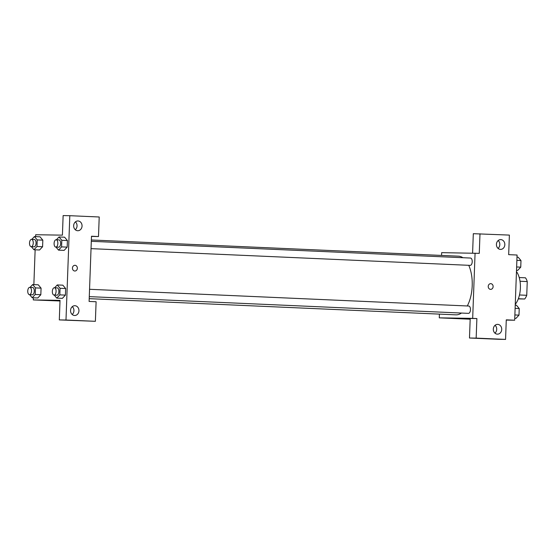 <?xml version="1.0" encoding="UTF-8"?>
<svg xmlns="http://www.w3.org/2000/svg" width="555" height="555" viewBox="0 0 555 555"><rect width="100%" height="100%" fill="white"/><g stroke="black" fill="none" stroke-linecap="round" stroke-linejoin="round"><path stroke-width="0.83" d="M520.021 281.253L527.25 281.572A12.633 6.466 -87.5 0 0 525.474 277.812L519.223 277.535M527.25 281.572L526.744 295.295A12.633 6.466 -87.5 0 1 524.697 298.999L518.287 298.902M519.48 294.976L526.744 295.295M518.356 298.722L524.697 298.999M515.262 304.306A19.578 10.018 -87.5 0 0 516.462 271.582M472.596 253.129L473.311 233.69L509.386 235.091L508.671 254.655L517.073 255.023L514.679 320.221L506.271 320.089M441.565 255.432L441.669 252.65L479.27 253.357L479.992 233.794M498.064 248.39A4.891 4.204 90.9 0 0 498.182 240.537M500.45 249.396A4.891 4.204 90.9 0 0 500.554 249.396A4.891 4.204 90.9 0 0 504.835 244.568A4.891 4.204 90.9 0 0 500.707 239.607A4.891 4.204 90.9 0 0 496.427 244.38A4.891 4.204 90.9 0 0 500.45 249.396M475.073 253.17L472.68 318.369L439.276 317.849L470.175 319.208M439.276 317.849L439.414 314.116M514.679 320.221L506.278 319.853L505.563 339.41L498.883 339.306L469.481 338.009L470.203 318.452L476.884 318.556L472.68 318.369M494.956 333.153A4.891 4.204 90.9 0 0 495.074 325.292M497.342 334.152A4.891 4.204 90.9 0 0 497.446 334.152A4.891 4.204 90.9 0 0 501.727 329.33A4.891 4.204 90.9 0 0 497.599 324.37A4.891 4.204 90.9 0 0 493.319 329.136A4.891 4.204 90.9 0 0 497.342 334.152M469.481 338.009L476.162 338.113L476.884 318.556M505.563 339.41L476.162 338.113M488.227 286.401A2.851 2.449 -89.1 0 1 490.717 283.661A2.851 2.449 -89.1 0 1 493.124 286.546A2.851 2.449 -89.1 0 1 490.634 289.363A2.851 2.449 -89.1 0 1 488.227 286.401M490.627 289.363A2.851 2.449 90.9 0 0 493.124 286.546A2.851 2.449 90.9 0 0 490.717 283.661M91.041 248.64L470.182 265.373A3.67 1.88 -87.5 0 0 470.21 265.373A3.67 1.88 -87.5 0 0 472.222 261.766A3.67 1.88 -87.5 0 0 470.508 258.047A3.67 1.88 -87.5 0 0 470.48 258.04M89.279 296.627L468.427 313.36A3.67 1.88 -87.5 0 0 468.455 313.36A3.67 1.88 -87.5 0 0 470.467 309.752A3.67 1.88 -87.5 0 0 468.746 306.034A3.67 1.88 -87.5 0 0 468.718 306.027M89.209 298.659L455.877 314.845A29.36 15.027 -87.5 0 0 456.099 314.845A29.36 15.027 -87.5 0 0 461.462 313.048M467.289 305.965A29.36 15.027 -87.5 0 0 468.739 265.304M462.891 257.707A29.36 15.027 -87.5 0 0 458.472 256.174L91.36 239.975M89.105 301.441L91.492 236.243L98.492 236.548L99.213 216.991L69.812 215.694L65.99 320.013L95.384 321.31L96.105 301.747L89.105 301.441M60.002 300.983L33.3 299.929L33.376 297.785M74.793 271.013A2.851 2.449 -89.1 0 1 72.448 268.086A2.851 2.449 -89.1 0 1 74.946 265.304A2.851 2.449 -89.1 0 1 77.353 268.197A2.851 2.449 -89.1 0 1 74.856 271.013A2.851 2.449 -89.1 0 1 74.793 271.013M77.672 230.734A4.891 4.204 -89.1 0 1 73.655 225.719A4.891 4.204 -89.1 0 1 77.929 220.952A4.891 4.204 -89.1 0 1 82.057 225.906A4.891 4.204 -89.1 0 1 77.776 230.734A4.891 4.204 -89.1 0 1 77.672 230.734M74.564 315.49A4.891 4.204 -89.1 0 1 70.547 310.474A4.891 4.204 -89.1 0 1 74.821 305.708A4.891 4.204 -89.1 0 1 78.949 310.668A4.891 4.204 -89.1 0 1 74.668 315.497A4.891 4.204 -89.1 0 1 74.564 315.49M74.856 271.013A2.851 2.449 90.9 0 0 77.353 268.197A2.851 2.449 90.9 0 0 74.946 265.304M75.286 229.735A4.891 4.204 90.9 0 0 75.411 221.875M72.178 314.491A4.891 4.204 90.9 0 0 72.303 306.637M95.384 321.31L59.309 319.909L60.023 300.345L33.3 299.929M59.309 319.909L65.99 320.013M69.812 215.694L63.131 215.59L62.417 235.147L35.693 234.73L35.624 236.624M91.485 236.43L98.492 236.548M64.602 237.2L67.412 240.544L67.176 247.128L64.13 250.381L67.176 247.128L67.412 240.544L61.813 240.294L61.57 246.885L58.532 250.132L55.979 247.093M37.227 239.913L42.825 240.155L42.589 246.746L39.544 250L42.589 246.746L42.825 240.155L40.022 236.812L34.424 236.569L37.227 239.913L36.984 246.496L33.945 249.743L31.392 246.704M30.032 287.365L32.669 284.555L38.267 284.805L41.07 288.142L40.827 294.733L37.789 297.986M54.619 287.754L57.255 284.944L62.854 285.18M62.854 285.187L65.656 288.531L65.414 295.114L62.375 298.368M33.862 284.611L35.138 249.799M58.462 300.519L54.147 300.394L58.462 300.519M54.154 300.394L59.85 300.602M32.669 284.555L35.471 287.892L35.229 294.483L32.183 297.73L29.63 294.691M29.464 294.684L32.266 294.809A3.67 1.88 -87.5 0 0 32.294 294.809A3.67 1.88 -87.5 0 0 34.299 291.202A3.67 1.88 -87.5 0 0 32.585 287.483L29.79 287.358A3.67 1.88 -87.5 0 0 27.75 290.938A3.67 1.88 -87.5 0 0 29.464 294.684A3.67 1.88 -87.5 0 0 29.491 294.684A3.67 1.88 -87.5 0 0 31.503 291.077A3.67 1.88 -87.5 0 0 29.79 287.358M35.471 287.892L41.07 288.142L40.827 294.733L37.782 297.979L32.183 297.73M35.229 294.483L40.827 294.733M31.795 239.378L34.424 236.569M31.226 246.698L34.021 246.822A3.67 1.88 -87.5 0 0 34.049 246.822A3.67 1.88 -87.5 0 0 36.061 243.215A3.67 1.88 -87.5 0 0 34.348 239.496L31.545 239.371A3.67 1.88 -87.5 0 0 29.512 242.951A3.67 1.88 -87.5 0 0 31.226 246.698A3.67 1.88 -87.5 0 0 31.253 246.698A3.67 1.88 -87.5 0 0 33.258 243.09A3.67 1.88 -87.5 0 0 31.545 239.371M36.984 246.496L42.589 246.746M33.945 249.743L39.544 249.993M57.255 284.944L60.058 288.281L59.815 294.872L56.77 298.118L54.217 295.073M54.05 295.066L56.853 295.191A3.67 1.88 -87.5 0 0 56.881 295.191A3.67 1.88 -87.5 0 0 58.885 291.583A3.67 1.88 -87.5 0 0 57.172 287.865L54.376 287.74A3.67 1.88 -87.5 0 0 52.336 291.32A3.67 1.88 -87.5 0 0 54.05 295.066A3.67 1.88 -87.5 0 0 54.078 295.073A3.67 1.88 -87.5 0 0 56.09 291.458A3.67 1.88 -87.5 0 0 54.376 287.74M60.058 288.281L65.656 288.531L65.414 295.114L62.368 298.361L56.77 298.118M59.815 294.872L65.414 295.114M56.381 239.767L59.01 236.957L61.813 240.294M55.812 247.079L58.608 247.204A3.67 1.88 -87.5 0 0 58.636 247.204A3.67 1.88 -87.5 0 0 60.648 243.596A3.67 1.88 -87.5 0 0 58.934 239.878L56.131 239.753A3.67 1.88 -87.5 0 0 54.099 243.333A3.67 1.88 -87.5 0 0 55.812 247.079A3.67 1.88 -87.5 0 0 55.84 247.086A3.67 1.88 -87.5 0 0 57.845 243.472A3.67 1.88 -87.5 0 0 56.131 239.753M59.01 236.957L64.609 237.2M61.57 246.885L67.176 247.128M58.532 250.132L64.13 250.374M515.234 305.153L516.428 305.208L519.23 308.545L518.987 315.136L515.942 318.383L514.749 318.327M515.116 308.365L519.23 308.545M514.873 314.956L518.987 315.136M516.989 257.166L518.183 257.222L520.985 260.559L520.75 267.149L517.704 270.396L516.511 270.341M516.871 260.378L520.985 260.559M516.629 266.969L520.75 267.149M91.311 241.307L470.508 258.047M89.549 289.294L468.746 306.034"/></g></svg>
